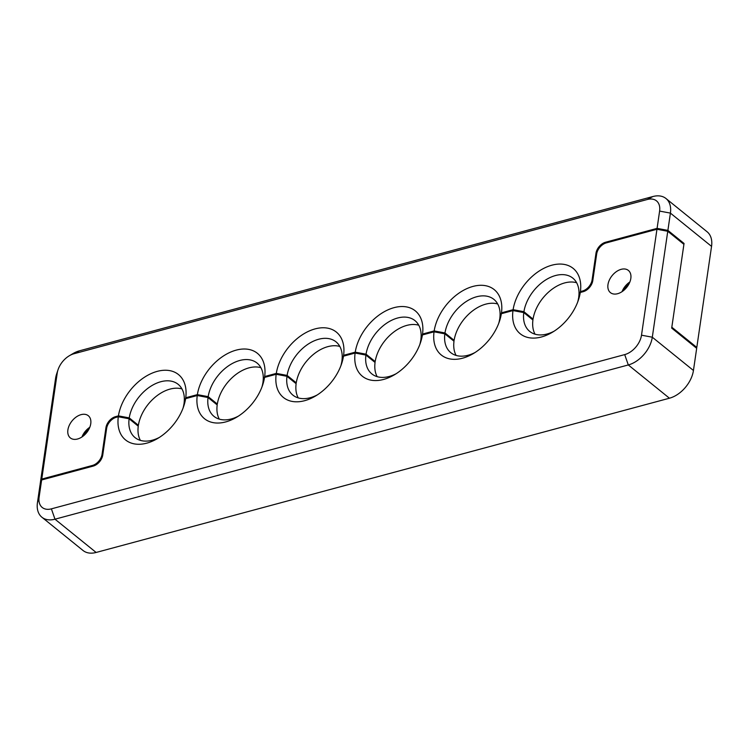 <?xml version="1.0" encoding="UTF-8"?>
<svg xmlns="http://www.w3.org/2000/svg" width="749" height="749" viewBox="0 0 749 749"><rect width="100%" height="100%" fill="white"/><g stroke="black" fill="none" stroke-linecap="round" stroke-linejoin="round"><path stroke-width="1.12" d="M77.54 439.008A14.278 9.372 129 0 1 70.34 437.922A14.278 9.372 129 0 1 69.301 425.31A14.278 9.372 129 0 1 81.098 414.637A14.278 9.372 129 0 1 88.298 415.714A14.278 9.372 129 0 1 89.346 428.334A14.278 9.372 129 0 1 77.54 439.008M89.796 427.267A14.278 9.372 -51 0 0 81.95 436.976M629.291 283.309A14.278 9.372 -51 0 0 623.224 290.818M185.733 397.766L184.076 403.14A34.276 22.489 -51 0 0 178.14 384.312A34.276 22.489 -51 0 0 149.566 387.083A34.276 22.489 -51 0 0 129.24 417.895L118.436 415.873A42.056 27.591 129 0 1 157.262 371.364A42.056 27.591 129 0 1 185.733 397.766L197.371 394.639A42.056 27.591 129 0 1 236.197 350.129A42.056 27.591 129 0 1 264.669 376.532L276.306 373.395A42.056 27.591 129 0 1 315.132 328.886A42.056 27.591 129 0 1 343.604 355.298L355.241 352.161A42.056 27.591 129 0 1 394.068 307.652A42.056 27.591 129 0 1 422.539 334.054L434.177 330.927A42.056 27.591 129 0 1 472.993 286.418A42.056 27.591 129 0 1 501.474 312.82L513.112 309.693A42.056 27.591 129 0 1 551.929 265.183A42.056 27.591 129 0 1 580.409 291.586L582.488 291.024A10.383 6.816 -51 0 0 592.094 279.929L595.97 253.331A10.383 6.816 129 0 1 605.576 242.236L657.088 228.37L659.607 211.087A18.173 11.928 -51 0 0 647.333 199.487L74.02 353.734A18.173 11.928 -51 0 0 69.348 355.747A18.173 11.928 -51 0 0 58.047 369.716A18.173 11.928 -51 0 0 57.214 373.161L41.766 479.079L92.445 465.447A10.383 6.816 -51 0 0 102.051 454.343L105.927 427.754A10.383 6.816 129 0 1 115.533 416.659L116.32 417.296M118.436 415.873L115.533 416.659M657.088 228.37L667.893 230.392L684.043 243.453L683.116 243.697M580.409 291.586L578.743 296.96A34.276 22.489 -51 0 0 572.816 278.122A34.276 22.489 -51 0 0 544.242 280.894A34.276 22.489 -51 0 0 523.916 311.706L513.112 309.693M501.474 312.82L499.929 318.288M532.136 319.346L533.054 319.102L523.916 311.706M499.817 318.194A34.276 22.489 -51 0 0 493.881 299.366A34.276 22.489 -51 0 0 465.307 302.137A34.276 22.489 -51 0 0 444.981 332.949L434.177 330.927M422.539 334.054L420.994 339.522M453.201 340.589L454.119 340.336L444.981 332.949M420.882 339.428A34.276 22.489 -51 0 0 414.946 320.6A34.276 22.489 -51 0 0 386.372 323.371A34.276 22.489 -51 0 0 366.046 354.183L355.241 352.161M343.604 355.298L342.059 360.756M374.266 361.823L375.183 361.57L366.046 354.183M341.947 360.662A34.276 22.489 -51 0 0 336.011 341.834A34.276 22.489 -51 0 0 307.436 344.606A34.276 22.489 -51 0 0 287.11 375.418L276.306 373.395M264.669 376.532L263.124 381.999M295.331 383.057L296.258 382.814L287.11 375.418M263.011 381.906A34.276 22.489 -51 0 0 257.076 363.068A34.276 22.489 -51 0 0 228.501 365.84A34.276 22.489 -51 0 0 208.175 396.652L197.371 394.639M216.395 404.291L217.322 404.048L208.175 396.652M41.766 479.079L40.221 484.547M58.047 369.716L56.746 373.611A25.962 17.03 -51 0 0 55.557 378.526L40.1 484.453M667.893 230.392L670.411 213.109A25.962 17.03 -51 0 0 665.964 198.504A25.962 17.03 -51 0 0 652.875 196.538L79.563 350.785A25.962 17.03 -51 0 0 72.878 353.65L69.348 355.747M684.043 243.453L671.816 327.219L696.804 347.424L711.55 246.374A25.962 17.03 -51 0 0 707.103 231.778L665.964 198.504M533.054 319.102A34.276 22.489 129 0 1 576.636 282.748M454.119 340.336A34.276 22.489 129 0 1 497.701 303.982M375.183 361.57A34.276 22.489 129 0 1 418.766 325.225M296.258 382.814A34.276 22.489 129 0 1 339.831 346.459M217.322 404.048A34.276 22.489 129 0 1 260.895 367.693M137.47 425.535L138.387 425.282A34.276 22.489 129 0 1 181.96 388.928M138.387 425.282L129.24 417.895M696.804 347.424L695.887 347.667M621.174 269.331A14.278 9.372 129 0 1 628.374 270.417A14.278 9.372 129 0 1 629.422 283.028A14.278 9.372 129 0 1 617.616 293.711A14.278 9.372 129 0 1 610.416 292.625A14.278 9.372 129 0 1 609.377 280.014A14.278 9.372 129 0 1 621.174 269.331M118.314 416.762L116.226 417.315A10.383 6.816 -51 0 0 106.63 428.419L102.753 455.008A10.383 6.816 129 0 1 93.148 466.112L41.635 479.969L39.107 497.252A18.173 11.928 -51 0 0 51.391 508.852L624.703 354.605A18.173 11.928 -51 0 0 641.5 335.187L656.957 229.26L606.269 242.901A10.383 6.816 -51 0 0 596.672 253.995L592.796 280.585A10.383 6.816 129 0 1 583.19 291.689L580.278 292.466A42.056 27.591 129 0 1 578.425 299.993A42.056 27.591 129 0 1 552.275 332.331A42.056 27.591 129 0 1 512.981 310.573L501.343 313.709A42.056 27.591 129 0 1 499.489 321.227A42.056 27.591 129 0 1 473.34 353.565A42.056 27.591 129 0 1 434.046 331.816L422.408 334.943A42.056 27.591 129 0 1 420.554 342.471A42.056 27.591 129 0 1 394.405 374.8A42.056 27.591 129 0 1 355.11 353.051L343.473 356.178A42.056 27.591 129 0 1 341.619 363.705A42.056 27.591 129 0 1 315.469 396.043A42.056 27.591 129 0 1 276.175 374.285L264.537 377.412A42.056 27.591 129 0 1 262.684 384.939A42.056 27.591 129 0 1 236.534 417.277A42.056 27.591 129 0 1 197.249 395.519L185.612 398.655A42.056 27.591 129 0 1 183.748 406.173A42.056 27.591 129 0 1 157.599 438.511A42.056 27.591 129 0 1 118.314 416.762L129.118 418.775A34.276 22.489 -51 0 0 135.045 437.603A34.276 22.489 -51 0 0 159.453 437.369M629.872 281.961A14.278 9.372 -51 0 0 622.026 291.67M41.635 479.969L39.969 485.343L37.45 502.626A25.962 17.03 -51 0 0 41.897 517.222A25.962 17.03 -51 0 0 54.986 519.197L628.299 364.95A25.962 17.03 -51 0 0 652.304 337.209L667.762 231.282L683.912 244.343L671.694 328.109L696.682 348.313L693.443 370.474A25.962 17.03 -51 0 1 669.437 398.215L96.125 552.462A25.962 17.03 -51 0 1 83.036 550.496L41.897 517.222M183.018 408.224A34.276 22.489 -51 0 0 183.945 404.029L185.612 398.655M197.249 395.519L208.044 397.541L217.191 404.937A34.276 22.489 129 0 0 219.298 419.14M261.953 386.99A34.276 22.489 -51 0 0 262.88 382.786L264.537 377.412M208.044 397.541A34.276 22.489 -51 0 0 213.98 416.369A34.276 22.489 -51 0 0 238.388 416.126M276.175 374.285L286.979 376.307L296.127 383.694A34.276 22.489 129 0 0 298.233 397.906M340.879 365.755A34.276 22.489 -51 0 0 341.816 361.552L343.473 356.178M286.979 376.307A34.276 22.489 -51 0 0 292.915 395.135A34.276 22.489 -51 0 0 317.323 394.892M355.11 353.051L365.915 355.073L375.062 362.46A34.276 22.489 129 0 0 377.168 376.672M419.815 344.521A34.276 22.489 -51 0 0 420.751 340.318L422.408 334.943M365.915 355.073A34.276 22.489 -51 0 0 371.85 373.901A34.276 22.489 -51 0 0 396.258 373.657M434.046 331.816L444.85 333.829L453.997 341.226A34.276 22.489 129 0 0 456.104 355.429M498.75 323.278A34.276 22.489 -51 0 0 499.686 319.083L501.343 313.709M444.85 333.829A34.276 22.489 -51 0 0 450.786 352.657A34.276 22.489 -51 0 0 475.194 352.423M512.981 310.573L523.785 312.595L532.923 319.992A34.276 22.489 129 0 0 535.039 334.194M577.685 302.044A34.276 22.489 -51 0 0 578.621 297.84L580.278 292.466M523.785 312.595A34.276 22.489 -51 0 0 529.721 331.423A34.276 22.489 -51 0 0 554.129 331.18M656.957 229.26L667.762 231.282M140.363 440.375A34.276 22.489 129 0 1 138.256 426.172L129.118 418.775M89.206 428.615A14.278 9.372 -51 0 0 83.148 436.115M606.362 242.873L605.576 242.236M596.681 253.911L595.97 253.331M592.094 279.929L592.805 280.501M582.488 291.024L583.274 291.661M106.639 428.334L105.927 427.754M102.763 454.924L102.051 454.343M92.445 465.447L93.232 466.084M57.214 373.161L55.557 378.526M74.02 353.734L79.563 350.785M647.333 199.487L652.875 196.538M659.607 211.087L670.411 213.109L711.55 246.374M641.5 335.187L652.304 337.209L693.443 370.474M624.703 354.605L628.299 364.95L669.437 398.215M51.391 508.852L54.986 519.197L96.125 552.462M39.107 497.252L37.45 502.626"/></g></svg>
